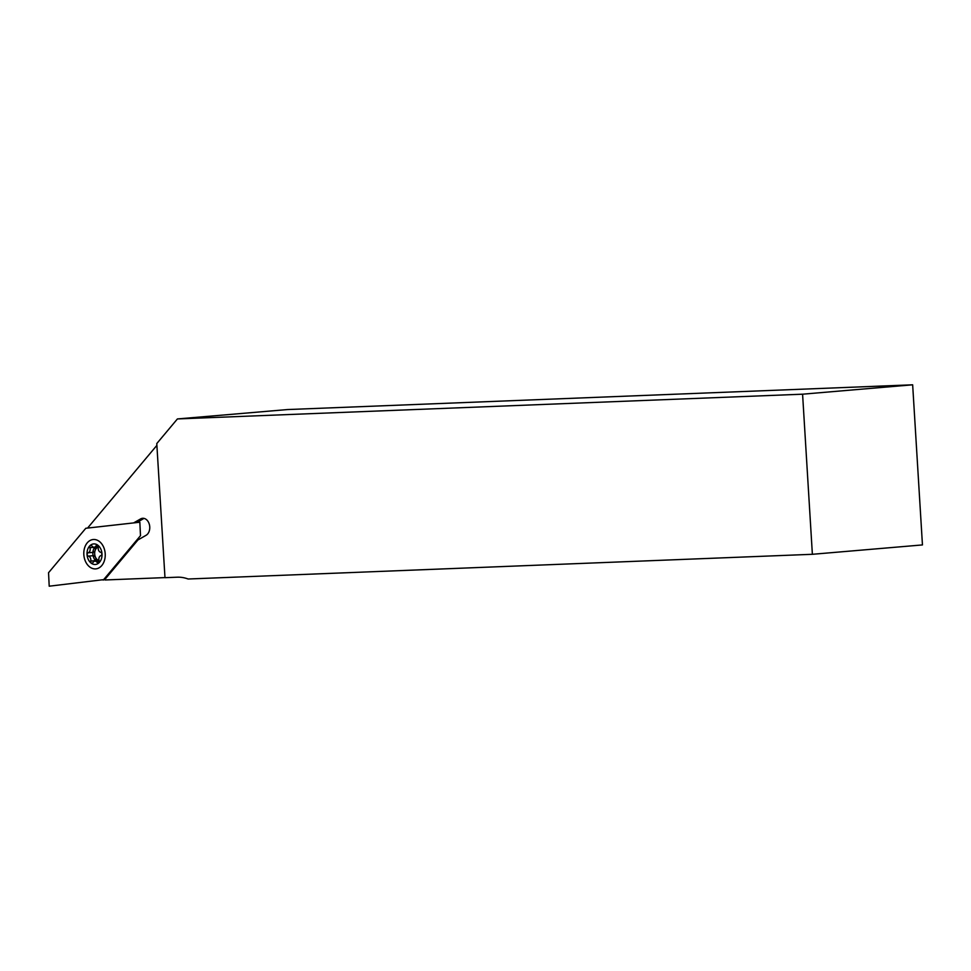 <?xml version="1.0" encoding="UTF-8"?>
<svg xmlns="http://www.w3.org/2000/svg" width="971" height="971" viewBox="0 0 971 971"><rect width="100%" height="100%" fill="white"/><g stroke="black" fill="none" stroke-linecap="round" stroke-linejoin="round"><path stroke-width="1.46" d="M94.891 547.146A8.63 6.263 -94.9 0 0 96.08 561.092M133.646 522.908L140.589 518.927A8.848 6.409 85.1 0 1 142.591 518.296A8.848 6.409 85.1 0 1 149.522 525.141A8.848 6.409 85.1 0 1 146.087 535.288L137.967 539.937L104.589 579.772A50.541 36.643 85.1 0 1 104.977 579.978L164.973 577.599M144.048 518.405A8.848 6.409 -94.9 0 0 143.477 518.684L136.705 522.556M177.414 418.938L287.489 409.556L912.655 384.807L802.58 394.19L177.414 418.938L156.78 443.565L164.985 577.684L177.195 577.199A50.541 36.643 85.1 0 1 188.119 579.007L812.375 554.295L802.58 394.19M912.655 384.807L922.45 544.925L812.375 554.295M156.889 445.349L87.572 528.078M98.35 546.989A6.943 5.037 -94.9 0 0 94.673 553.883A6.943 5.037 -94.9 0 0 99.078 560.583M92.014 563.277A1.687 1.226 -94.9 0 0 92.913 562.634A3.787 2.743 85.1 0 1 94.855 561.189A3.787 2.743 85.1 0 1 97.149 562.464A1.687 1.226 -94.9 0 0 99.127 560.728A3.787 2.743 85.1 0 1 100.935 555.606A1.687 1.226 -94.9 0 0 100.729 552.293A3.787 2.743 85.1 0 1 98.302 547.341A1.687 1.226 -94.9 0 0 96.117 545.763A3.787 2.743 85.1 0 1 94.187 547.207A3.787 2.743 85.1 0 1 94.09 547.207A3.787 2.743 85.1 0 1 91.893 545.933A1.687 1.226 -94.9 0 0 89.915 547.668A3.787 2.743 85.1 0 1 88.106 552.79A1.687 1.226 -94.9 0 0 88.312 556.104A3.787 2.743 85.1 0 1 90.728 561.068A1.687 1.226 -94.9 0 0 92.014 563.277M93.884 543.906A10.317 7.477 85.1 0 1 102.004 553.907A10.317 7.477 85.1 0 1 95.146 564.491A10.317 7.477 85.1 0 1 87.038 554.502A10.317 7.477 85.1 0 1 93.884 543.906M95.109 547.231A3.787 2.743 85.1 0 1 93.301 552.353M93.507 555.667A3.787 2.743 85.1 0 1 95.935 560.619M105.147 553.009A14.735 10.693 85.1 0 1 95.971 568.86A14.735 10.693 85.1 0 1 83.894 555.388A14.735 10.693 85.1 0 1 93.058 539.536A14.735 10.693 85.1 0 1 105.147 553.009M103.242 580.124L140.492 535.676L139.836 522.216L85.8 528.273L48.55 572.72L49.205 586.193L104.807 579.505M143.477 518.684L140.589 518.927M92.9 552.39L88.106 552.79M93.095 555.703L88.312 556.104M94.806 547.256L89.915 547.668M97.937 545.605L96.117 545.763M99.066 562.306L97.149 562.464M95.607 560.643L90.728 561.068M98.35 546.855L94.187 547.207M99.151 560.825L94.855 561.189"/></g></svg>
